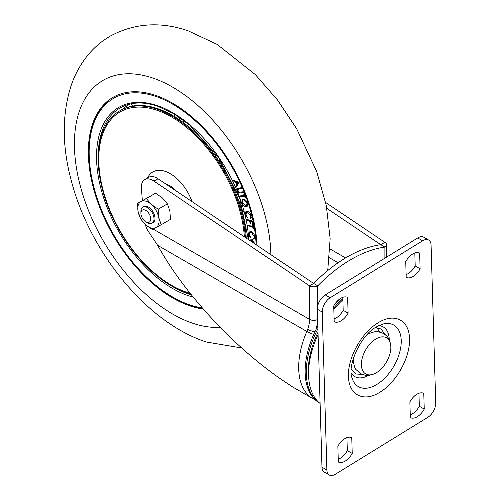 <?xml version="1.0" encoding="UTF-8"?>
<svg xmlns="http://www.w3.org/2000/svg" width="500" height="500" viewBox="0 0 500 500"><rect width="100%" height="100%" fill="white"/><g stroke="black" fill="none" stroke-linecap="round" stroke-linejoin="round"><path stroke-width="0.75" d="M203.287 309.006A119.256 68.85 60 0 1 189.919 305.875A119.256 68.85 60 0 1 98.494 204.094A119.256 68.85 60 0 1 113.044 97.325A119.256 68.85 60 0 1 155.419 95.331A119.256 68.85 60 0 1 256.925 245.287M129.819 104.087L123.5 108.156L124.1 108.581M122.494 109.325L123.5 108.156M249.675 240.406L250.238 239.844L252.219 240L255.194 244.119M252.856 226.681L252.6 225.125L253.175 225.319L253.794 229.075L253.219 228.881L252.963 227.325L247.931 225.631L247.825 224.994L252.856 226.681L253.356 226.394M246.731 211.275L245.694 211.875L247.381 211.312C249.188 211.875 250.45 213.363 251.163 215.763L250.819 218.731L250.35 218.1L250.631 215.675L247.525 212.069L246.569 212.181L246.025 214.844L247.55 217.569L247.369 218.081L245.5 214.706L245.694 211.875L246.15 211.456M244.294 195.662L243.675 194.019L244.156 193.994L245.669 198.019L245.188 198.05L244.575 196.412L240.081 196.694L239.8 195.944L244.7 195.425M239.137 182.381L236.206 187.175L235.844 186.394L236.825 184.85L235.375 181.737L233.337 181.012L232.963 180.206L239.137 182.381M241.556 187.706L238.294 188.925L238.069 190.756L239.544 192.219L243.231 191.744L243.538 192.475L240.631 192.906C239.5 193.212 238.5 192.531 237.631 190.869L237.669 188.356L241.531 187.638L241.831 188.369L238.169 188.988L239.706 188.113M243.506 199.163C245.225 199.419 246.556 200.725 247.494 203.081L246.962 206.713L246.081 206.906C244.356 206.637 243.031 205.319 242.1 202.956L242.656 199.35L243.506 199.163M246.756 219.387L252.275 220.888L253.006 224.506L252.463 224.356L251.875 221.456L250.15 220.987L250.738 223.888L250.194 223.738L249.606 220.837L246.9 220.106L246.756 219.387M249.819 231.769L251.544 231.894C253.406 232.919 254.513 234.6 254.862 236.938L253.969 239.456L253.569 238.756L254.306 236.7L251.562 232.6L250.144 232.55L249.444 234.613L250.619 237.463L250.331 237.862L248.9 234.338L249.731 231.819M219.944 162.638L221.156 161.2M238.931 201.65L241.137 202.394M183.906 123L183.438 120.144M132.569 106.069L130.9 103.844M243.956 211.819L241.794 211.038M242.113 205.419L239.9 204.6M179.412 117.294L180.256 120.35M174.45 114.125L175.181 117.019M220.231 159.787L219.019 161.219M216.294 154.106L215.094 155.531M237.237 185.594L235.844 186.394M238.263 184.019L236.825 184.85M236.106 181.312L235.375 181.737M234.062 180.594L233.337 181.012M237.119 184.412L238.206 182.731L235.969 181.938L237.119 184.412L238.55 183.581M238.938 182.312L238.206 182.731M236.694 181.519L235.969 181.938M243.263 191.812L241.544 191.994M238.025 190.637L237.631 190.869M238.919 188.556L238.956 188.025M245.594 197.812L245.188 198.05M244.981 196.175L244.575 196.412M241.569 195.831L240.081 196.694M247.537 206.062L246.081 206.906M247.594 205.95L246.894 205.787M242.525 202.712L242.1 202.956M243.469 199.844L243.656 199.175M245.831 206.144L246.544 205.987L247 203.094L243.756 199.925L243.056 200.081L242.594 202.95L245.831 206.144M247.419 202.856L247 203.094M244.581 199.45L243.756 199.925M251.319 217.537L250.35 218.1M251.069 215.425L250.631 215.675M248.275 211.637L247.525 212.069M245.938 214.456L245.5 214.706M246.962 211.956L247.138 211.275M252.925 224.088L252.463 224.356M252.338 221.194L251.875 221.456M250.95 220.531L250.15 220.987M250.65 223.475L250.194 223.738M250.4 220.381L249.606 220.837M247.7 219.644L246.9 220.106M253.713 228.6L253.219 228.881M253.463 227.037L252.963 227.325M248.594 225.25L247.931 225.631M254.856 238.012L253.569 238.756M254.794 236.419L254.306 236.7M252.181 232.244L251.562 232.6M249.419 234.037L248.9 234.338M250.538 232.325L250.7 231.644M251.031 240.319L251.213 239.656M252.8 240.369L250.294 240.825M254.569 243.7L252.237 240.694M147.55 178.012A34.737 20.056 60 0 1 170.212 173.656A34.737 20.056 60 0 1 192.05 201.637M190.131 293.288A103.1 59.525 60 0 1 171.656 285.369A103.1 59.525 60 0 1 98.756 159.1A103.1 59.525 60 0 1 171.656 117.006A103.1 59.525 60 0 1 244.35 236.825M190.919 294.269A104.206 60.163 60 0 1 171.85 286.156A104.206 60.163 60 0 1 103.775 194.331A104.206 60.163 60 0 1 119.75 110.831A104.206 60.163 60 0 1 171.85 115.994A104.206 60.163 60 0 1 245.35 237.494M119.75 110.831L120.569 110.356A104.206 60.163 60 0 1 172.669 115.519A104.206 60.163 60 0 1 246.225 238.088M144.488 220.8A6.95 4.013 -120 0 0 145.819 221.775A6.95 4.013 -120 0 0 150.681 219.688A6.95 4.013 -120 0 0 147.144 211.412A6.95 4.013 -120 0 0 140.906 213.269A6.95 4.013 -120 0 0 144.488 220.8M140.906 213.269L140.906 211.381A9.262 5.35 60 0 1 142.825 207.138A9.262 5.35 60 0 1 149.225 208.9A9.262 5.35 60 0 1 152.088 223.181A9.262 5.35 60 0 1 147.456 222.725L145.819 221.775M152.55 222.856A9.262 5.35 -120 0 0 154.85 216.775A9.262 5.35 -120 0 0 150.206 208.337A9.262 5.35 -120 0 0 143.338 206.9M137.556 203.375L141 201.506A15.05 8.688 -120 0 0 138.125 211.675A15.05 8.688 -120 0 0 145.556 224.762L140.594 218.881L138.125 211.675L137.556 203.375L155.581 193.206L162.45 197.994L167.413 203.875L158.181 209.206L158.75 217.506L161.219 224.713L152.425 229.55L145.556 224.762A15.05 8.688 -120 0 0 155.869 227.681A15.05 8.688 -120 0 0 158.75 217.506A15.05 8.688 -120 0 0 151.312 204.425L158.181 209.206M167.413 203.875L169.881 211.081L170.45 219.381L161.219 224.713M141 201.506L146.35 198.538L151.312 204.425A15.05 8.688 -120 0 0 141 201.506M155.581 193.206L146.35 198.538M342.806 297.337L343.188 310.312A13.894 8.019 -60 0 1 334.113 318.95M346.931 437.625L347.312 450.6A13.894 8.019 -60 0 1 338.237 459.237M418.938 393.275L419.319 406.25A13.894 8.019 -60 0 1 410.244 414.888M414.812 252.987L415.194 265.963A13.894 8.019 -60 0 1 406.112 274.6M428.675 240.056L423.762 237.225A11.581 6.688 120 0 0 417.706 237.956L325.244 294.906A11.581 6.688 120 0 0 317.331 309.237L321.975 467.175A11.581 6.688 120 0 0 324.369 472.163L329.281 475A11.581 6.688 120 0 0 335.344 474.263L427.806 417.319A11.581 6.688 120 0 0 435.719 402.987L431.069 245.044A11.581 6.688 120 0 0 428.675 240.056A11.581 6.688 120 0 0 422.612 240.794L330.156 297.744A11.581 6.688 120 0 0 322.244 312.075L326.887 470.012A11.581 6.688 120 0 0 329.281 475M348.1 313.144A13.894 8.019 -60 0 1 334.194 321.712L333.725 305.975A13.894 8.019 -60 0 1 347.638 297.406L348.1 313.144L343.188 310.312M347.312 450.6L352.225 453.431A13.894 8.019 -60 0 1 338.319 462L337.856 446.262A13.894 8.019 -60 0 1 351.763 437.694L352.225 453.431M410.325 417.65L409.862 401.912A13.894 8.019 -60 0 1 423.769 393.344L424.231 409.087A13.894 8.019 -60 0 1 410.325 417.65M419.319 406.25L424.231 409.087M405.731 261.625A13.894 8.019 -60 0 1 419.644 253.056L420.106 268.8A13.894 8.019 -60 0 1 406.194 277.362L405.731 261.625M415.194 265.963L420.106 268.8M320.106 403.462A69.469 40.106 -60 0 1 308.788 378.956A69.469 40.106 -60 0 1 308.581 375.469A69.469 40.106 -60 0 1 318.075 334.531M308.788 378.956L308.519 375.95A66.269 38.263 -60 0 1 308.325 372.619A66.269 38.263 -60 0 1 318.006 332.238M333.787 307.956A66.269 38.263 -60 0 1 342.844 298.675M333.831 309.406A69.469 40.106 -60 0 1 342.875 299.688M317.825 326.062A69.119 39.906 120 0 0 305.163 373.2A69.119 39.906 120 0 0 319.45 402.975L319.644 403.088M319.488 402.95A69.119 39.906 -60 0 1 306.306 373.862A69.119 39.906 -60 0 1 317.906 328.744M334.781 304.231A69.119 39.906 -60 0 1 340.269 298.612M157.619 245.306L306.825 331.45A68.656 39.638 -60 0 0 298.712 369.087A68.656 39.638 -60 0 0 312.906 398.663L292.431 386.838L281.669 379.663C258.038 363.381 235.05 343.306 212.706 319.431C189.506 294.381 171.144 269.675 157.619 245.306L147.587 230.306L145.006 224.369A16.213 9.356 60 0 1 144.931 224.181M142.331 200.619L141.431 188.225A16.213 9.356 60 0 1 144.75 179.625A16.213 9.356 60 0 1 152.85 180.431A16.213 9.356 60 0 1 153.963 181.131L309.569 285.819A5.787 3.344 -0 0 0 317.756 285.819A133.519 77.088 -60 0 1 384.894 247.062A5.787 3.344 -0 0 0 386.587 244.694A5.787 3.344 -0 0 0 384.894 242.331L325.65 202.475M317.756 305.65L317.756 285.819L313.663 283.456L158.056 178.769A16.213 9.356 -120 0 0 156.944 178.069A16.213 9.356 -120 0 0 148.844 177.262L144.75 179.625M317.631 319.456A5.787 3.344 180 0 1 309.569 319.381L309.569 285.819L313.663 283.456A133.519 77.088 -60 0 1 380.8 244.694L384.894 247.062L384.894 258.169M326.844 208.4L380.8 244.694L384.894 242.331M153.963 181.131L158.056 178.769M367.262 334.531A20.844 12.031 -60 0 1 367.438 334.425A20.844 12.031 -60 0 1 368.612 333.756A20.844 12.031 -60 0 1 368.638 333.744C373.794 331.763 376.969 331.081 378.131 331.712L383.569 333.438L386.756 335.981C388.137 337.856 389.906 338.744 390.838 346.581A20.844 12.031 -60 0 1 376.606 372.6A20.844 12.031 -60 0 1 375.431 373.269A20.844 12.031 -60 0 1 361.381 364.269A20.844 12.031 -60 0 1 375.625 339.15A20.844 12.031 -60 0 1 390.838 346.581M375.431 373.269L375.431 373.269C368.044 376.425 366.419 375.275 364.119 375.012L360.45 373.569L356.225 369.744C355.094 369.069 354.087 365.969 353.206 360.438A20.844 12.031 -60 0 1 353.206 358.881M220.231 327.325A138.938 80.219 60 0 1 192.763 323.25A138.938 80.219 60 0 1 76.5 168.287A138.938 80.219 60 0 1 152.575 77.956A138.938 80.219 60 0 1 270.887 254.675M256.106 244.731A118.1 68.181 -120 0 0 155.588 96.35A118.1 68.181 -120 0 0 90.925 173.131A118.1 68.181 -120 0 0 189.75 304.85A118.1 68.181 -120 0 0 202.288 307.863M172.662 286.619A106.519 61.5 -120 0 0 188.894 294.156A106.519 61.5 -120 0 0 191.488 294.975M193.231 297.125A107.675 62.169 60 0 1 188.244 295.656A107.675 62.169 60 0 1 98.138 175.556A107.675 62.169 60 0 1 157.094 105.55A107.675 62.169 60 0 1 248.7 239.75M248.369 239.525L239.825 198.612L219.019 157.988L189.775 125.156L173.656 113.65L157.544 106.175C143.044 101.431 130.606 102 120.231 107.881A106.519 61.5 -120 0 0 98.175 157.594M240.562 187.856L238.925 188.8M242.269 191.962L240.631 192.906M166.35 184.35A19.681 11.363 60 0 1 170.212 185.95A19.681 11.363 60 0 1 176.219 190.987M375.244 327.663L380.981 328.944L385.219 334.562M378.706 325.65A28.625 16.525 -60 0 1 389.231 339.306A28.625 16.525 -60 0 1 389.237 339.706M377.962 322.9L378.419 322.619C394.631 312.444 409.481 320.269 409.487 339.006C410.319 357.238 396.225 382.644 380 392.156L379.538 392.438C363.331 402.619 348.481 394.787 348.475 376.05C347.644 357.819 361.737 332.419 377.962 322.9M376.581 384.6A35.506 20.5 -60 0 1 352.006 377.863C347.019 365.781 360.75 334.913 376.631 326.788L383.1 324A35.506 20.5 -60 0 1 401.219 340.425A35.506 20.5 -60 0 1 376.581 384.6M379.856 331.994L376.294 326.987M362.206 374.419L356.188 374.006L351.25 369.225M368.675 375.325A28.625 16.525 -60 0 1 351.238 373.231M321.975 467.175L326.887 470.012M317.331 309.237L322.244 312.075M325.244 294.906L330.156 297.744M417.706 237.956L422.612 240.794M338.094 262.744L329.531 257.8M316.306 328.969L317.688 321.369M314.956 331.725A5.787 1.4 -160.2 0 1 307.688 329.281A23.156 13.369 120 0 1 306.825 331.45A5.787 0.931 23.4 0 0 313.756 334.344M307.688 329.281A23.156 13.369 120 0 0 309.569 319.381L153.225 229.119M145.344 224.569L145.006 224.369M345.575 257.925L330.106 248.994M327.731 270.562L330.15 238.612L326.269 205.431L316.669 171.519L296.719 128.831L277.581 100.081L255.4 74.669L217.1 44.369L188.2 30.85C160.581 21.337 134.613 23.081 110.3 36.069C101.381 41.275 93.675 47.925 87.181 56.019C80.244 64.744 74.912 74.544 71.194 85.406C61.856 114.381 61.944 146.337 71.456 181.281C90.213 252.431 146.575 322.506 206.262 341.994L241.725 347.987M113.863 96.85C91.881 109.119 83.456 142.812 92.219 181.225C103.275 235.025 148.581 292.6 190.2 305.475L202.862 308.525M246.544 205.987L248.181 205.044M243.056 200.081L244.694 199.131M246.569 212.181L248.206 211.238M250.144 232.55L251.781 231.606M250.625 240.55L252.262 239.606M152.088 223.181L153.069 222.613M142.825 207.138L143.806 206.569M312.906 398.663L315.238 399.856M386.587 257.125L386.587 244.694"/></g></svg>
